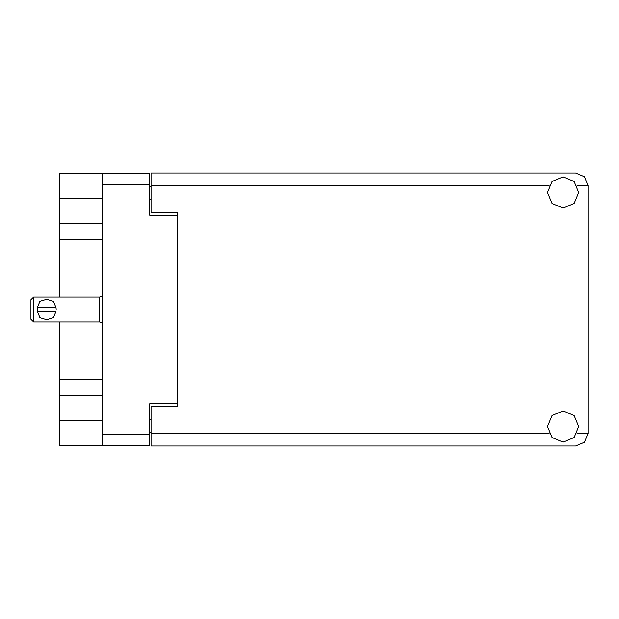 <?xml version="1.0" encoding="UTF-8"?>
<svg xmlns="http://www.w3.org/2000/svg" width="619" height="619" viewBox="0 0 619 619"><rect width="100%" height="100%" fill="white"/><g stroke="black" fill="none" stroke-linecap="round" stroke-linejoin="round"><path stroke-width="0.93" d="M102.305 198.451L59.494 198.451L59.494 297.012M59.494 321.988L59.494 420.549L102.305 420.549M549.107 185.522L151.005 185.522L151.005 212.278L177.761 212.278L177.761 406.722L177.761 403.774L149.752 403.774L149.752 445.518L59.494 445.518L59.494 420.549M59.494 198.451L59.494 173.482L149.752 173.482L149.752 215.226L177.761 215.226L177.761 212.278M102.305 445.518L102.305 173.482M151.005 185.522L151.005 173.034L575.562 173.034L584.39 176.694L588.05 185.522L588.05 433.478L584.39 442.306L575.562 445.966L151.005 445.966L151.005 406.722L177.761 406.722M33.627 297.012L30.95 299.689L30.95 319.311L33.627 321.988L33.627 297.012L99.628 297.012L102.305 295.805M37.194 309.5L37.287 307.535L39.933 301.298L46.657 299.256L53.381 301.283L56.043 307.535L37.287 307.535L37.287 311.465L56.043 311.465L53.396 317.702L46.673 319.744L39.949 317.709L37.248 310.97M102.305 323.195L99.628 321.988L99.628 297.012M563.073 442.128L574.115 437.556L578.688 426.522L574.115 415.481L563.073 410.915L552.04 415.481L547.467 426.522L552.04 437.556L563.073 442.128M563.073 208.085L574.115 203.519L578.688 192.478L574.115 181.444L563.073 176.872L552.04 181.444L547.467 192.478L552.04 203.519L563.073 208.085M59.494 223.149L102.305 223.149M59.494 379.238L102.305 379.238M102.305 239.762L59.494 239.762M102.305 395.851L59.494 395.851M151.005 432.588L149.752 432.588M149.752 186.412L151.005 186.412M56.143 309.5L56.043 307.535M149.752 184.539L102.305 184.539M102.305 434.461L149.752 434.461M149.752 419.21L151.005 419.21M151.005 199.79L149.752 199.79M151.005 433.478L549.107 433.478M577.047 433.478L588.05 433.478M588.05 185.522L577.047 185.522M99.628 321.988L33.627 321.988"/></g></svg>
